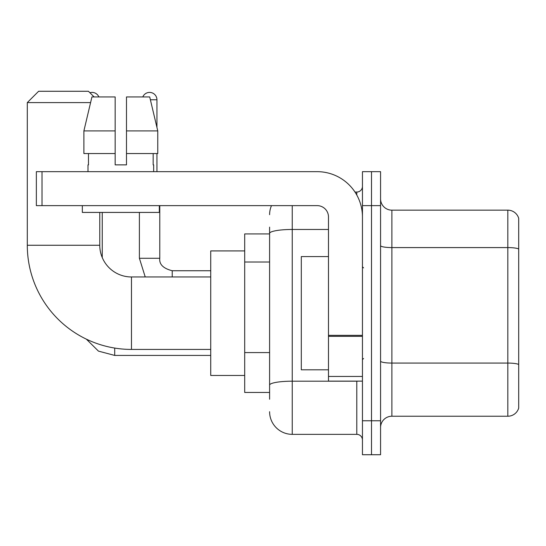 <?xml version="1.0" encoding="UTF-8"?>
<svg xmlns="http://www.w3.org/2000/svg" width="546" height="546" viewBox="0 0 546 546"><rect width="100%" height="100%" fill="white"/><g stroke="black" fill="none" stroke-linecap="round" stroke-linejoin="round"><path stroke-width="0.82" d="M269.601 233.934L244.697 233.934L244.697 392.451L269.601 392.451M269.601 399.249L269.601 227.143M362.448 420.761L362.448 454.729L371.505 454.729L371.505 420.761L371.505 454.729L380.562 454.729L380.562 420.761L371.505 420.761L371.505 205.63L371.505 420.761L362.448 420.761L362.448 205.63L371.505 205.63L371.505 171.662L371.505 205.63L380.562 205.63L380.562 420.761M380.562 205.63L380.562 171.662L362.448 171.662L362.448 205.63M292.246 205.63L292.246 434.35L356.784 434.35L356.784 381.128M354.982 192.042L356.784 192.042A5.658 5.658 0 0 0 362.448 186.384M269.601 255.214L269.601 233.401A22.645 3.931 180 0 1 292.246 229.47L328.48 229.47M362.448 440.008A5.658 5.658 0 0 0 356.784 434.35M269.601 214.687A22.645 22.645 0 0 1 271.492 205.63M292.246 434.35A22.645 22.645 0 0 1 269.601 411.704M380.562 427.552A11.323 11.323 0 0 1 391.885 416.229L507.828 416.229L507.828 210.162L391.885 210.162A11.323 11.323 0 0 1 380.562 198.84A11.323 11.323 0 0 0 391.885 210.162L391.885 416.229M518.7 218.311A11.323 11.323 0 0 0 507.828 210.162A11.323 11.323 0 0 1 518.7 218.311L518.7 408.08A11.323 11.323 0 0 1 507.828 416.229M126.488 164.872L115.165 164.872L126.488 164.872L115.165 164.872L126.488 164.872L126.488 96.935L149.713 96.935L157.76 130.904L157.76 153.549L126.488 153.549M142.793 96.935A7.357 7.357 0 0 1 156.941 99.768L156.941 127.457L157.76 130.904L126.488 130.904M210.729 349.426L131.47 349.426A104.17 104.17 0 0 1 27.3 245.256L27.3 102.593L38.623 91.271L88.445 91.271L94.103 96.935M131.47 349.426L131.47 276.965A31.702 31.702 0 0 1 99.768 245.256L99.768 212.421M90.588 102.593L27.3 102.593M244.697 250.921L210.729 250.921L210.729 375.471L244.697 375.471M89.899 92.731A7.357 7.357 0 0 1 98.86 96.935M102.252 257.575L102.252 212.421M156.941 153.549L156.941 171.662M362.448 381.128L328.48 381.128L328.48 335.346L362.448 335.346M362.448 216.953A45.291 45.291 0 0 0 317.158 171.662L42.022 171.662L42.022 205.63L317.158 205.63A11.323 11.323 0 0 1 328.48 216.953L328.48 335.346M42.022 205.63L36.357 205.63L36.357 171.662L42.022 171.662M87.988 164.872L88.479 164.872L87.988 164.872L87.988 171.662M153.658 164.872L153.167 164.872L153.658 164.872L153.658 171.662M153.167 153.549L153.167 164.872M115.165 130.904L83.893 130.904L91.933 96.935L115.165 96.935L115.165 164.872M88.479 164.872L88.479 153.549M82.33 205.63L82.33 212.421L159.323 212.421L159.323 205.63M115.165 153.549L83.893 153.549L83.893 130.904L91.933 96.935M157.76 153.549L157.76 130.904L149.713 96.935M328.48 256.579L301.303 256.579L301.303 369.806L328.48 369.806M269.601 262.005L244.697 262.005M269.601 352.586L244.697 352.586M358.756 381.128A5.658 0.983 0 0 1 356.784 381.19L292.246 381.19A22.645 3.931 180 0 0 269.601 385.121M356.784 195.024L356.784 192.042M518.7 249.003A11.323 1.966 180 0 0 507.828 247.584L391.885 247.584A11.323 1.966 0 0 1 380.562 245.618M518.7 364.489A11.323 1.966 180 0 0 507.828 363.076L391.885 363.076A11.323 1.966 -0 0 1 380.562 361.111M27.3 245.256L99.768 245.256M210.729 355.426L114.708 355.426L98.451 351.119L86.357 339.155L98.451 351.119L114.708 355.426L114.708 348.068M145.229 276.965L139.394 258.278L145.229 276.965L139.394 258.278L159.753 258.278M150.389 99.768L156.941 99.768M159.773 205.63L159.773 258.278C159.091 264.319 163.24 268.475 172.229 270.734C163.24 268.475 159.091 264.319 159.773 258.278C159.091 264.319 163.24 268.475 172.229 270.734L172.229 276.965M362.448 336.329L328.48 336.329M328.48 376.453L362.448 376.453M210.729 276.965L131.47 276.965M210.729 270.734L172.229 270.734M139.394 258.278L139.394 212.421M363.581 267.902L362.448 266.776M363.581 358.483L362.448 359.616"/></g></svg>
